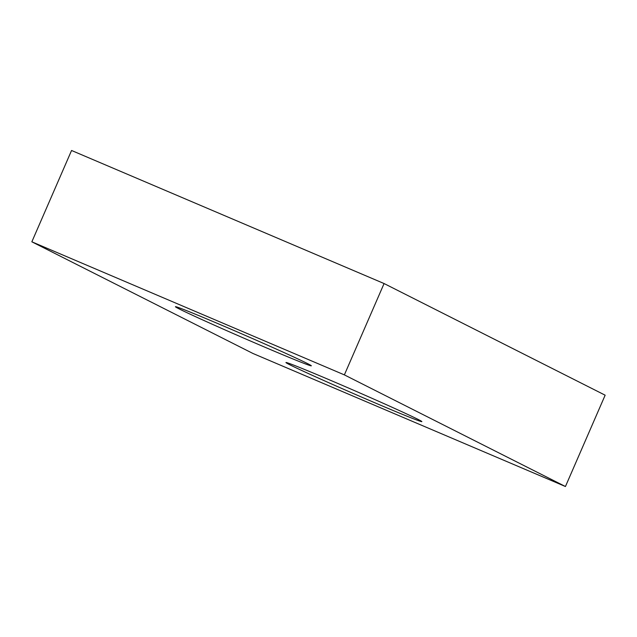 <?xml version="1.0" encoding="UTF-8"?>
<svg xmlns="http://www.w3.org/2000/svg" width="637" height="637" viewBox="0 0 637 637"><rect width="100%" height="100%" fill="white"/><g stroke="black" fill="none" stroke-linecap="round" stroke-linejoin="round"><path stroke-width="0.96" d="M31.85 241.813L252.921 353.455L565.441 486.517L344.37 374.882L31.85 241.813L71.559 150.483L384.079 283.545L344.37 374.882M384.079 283.545L605.15 395.187L565.441 486.517M331.248 380.631A74.099 1.553 23.5 0 1 421.861 421.622A74.099 1.553 23.5 0 1 353.296 393.499A74.099 1.553 23.5 0 1 285.957 362.525A74.099 1.553 23.5 0 1 331.248 380.631M220.72 324.814A74.099 1.553 23.5 0 1 311.326 365.805A74.099 1.553 23.5 0 1 242.761 337.682A74.099 1.553 23.5 0 1 175.422 306.708A74.099 1.553 23.5 0 1 220.72 324.814"/></g></svg>
